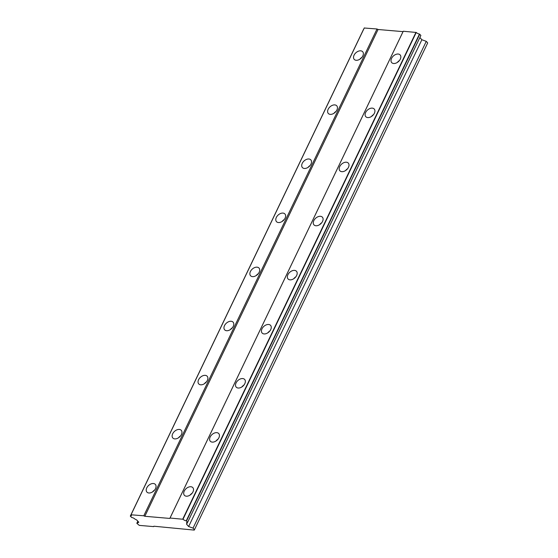 <?xml version="1.0" encoding="UTF-8"?>
<svg xmlns="http://www.w3.org/2000/svg" width="558" height="558" viewBox="0 0 558 558"><rect width="100%" height="100%" fill="white"/><g stroke="black" fill="none" stroke-linecap="round" stroke-linejoin="round"><path stroke-width="0.84" d="M184.238 491.096A5.706 3.78 -42.3 0 0 184.391 495.309A5.706 3.78 -42.3 0 0 188.764 495.783A5.706 3.78 -42.3 0 0 192.977 491.842A5.706 3.78 -42.3 0 0 192.824 487.629A5.706 3.78 -42.3 0 0 188.451 487.155A5.706 3.78 -42.3 0 0 184.238 491.096M391.549 58.395A5.706 3.78 -42.3 0 0 391.702 62.608A5.706 3.78 -42.3 0 0 396.082 63.082A5.706 3.78 -42.3 0 0 400.295 59.141A5.706 3.78 -42.3 0 0 400.142 54.928A5.706 3.78 -42.3 0 0 395.768 54.454A5.706 3.78 -42.3 0 0 391.549 58.395M365.636 112.479A5.706 3.78 -42.3 0 0 365.79 116.692A5.706 3.78 -42.3 0 0 370.163 117.166A5.706 3.78 -42.3 0 0 374.383 113.232A5.706 3.78 -42.3 0 0 374.23 109.019A5.706 3.78 -42.3 0 0 369.849 108.545A5.706 3.78 -42.3 0 0 365.636 112.479M339.724 166.57A5.706 3.78 -42.3 0 0 339.878 170.783A5.706 3.78 -42.3 0 0 344.251 171.257A5.706 3.78 -42.3 0 0 348.464 167.316A5.706 3.78 -42.3 0 0 348.311 163.103A5.706 3.78 -42.3 0 0 343.937 162.629A5.706 3.78 -42.3 0 0 339.724 166.57M313.805 220.654A5.706 3.78 -42.3 0 0 313.959 224.867A5.706 3.78 -42.3 0 0 318.339 225.341A5.706 3.78 -42.3 0 0 322.552 221.407A5.706 3.78 -42.3 0 0 322.398 217.195A5.706 3.78 -42.3 0 0 318.025 216.72A5.706 3.78 -42.3 0 0 313.805 220.654M287.893 274.745A5.706 3.78 -42.3 0 0 288.047 278.958A5.706 3.78 -42.3 0 0 292.42 279.432A5.706 3.78 -42.3 0 0 296.64 275.492A5.706 3.78 -42.3 0 0 296.486 271.279A5.706 3.78 -42.3 0 0 292.106 270.804A5.706 3.78 -42.3 0 0 287.893 274.745M261.981 328.829A5.706 3.78 -42.3 0 0 262.134 333.042A5.706 3.78 -42.3 0 0 266.508 333.517A5.706 3.78 -42.3 0 0 270.721 329.583A5.706 3.78 -42.3 0 0 270.567 325.37A5.706 3.78 -42.3 0 0 266.194 324.896A5.706 3.78 -42.3 0 0 261.981 328.829M236.062 382.921A5.706 3.78 -42.3 0 0 236.215 387.133A5.706 3.78 -42.3 0 0 240.596 387.608A5.706 3.78 -42.3 0 0 244.809 383.667A5.706 3.78 -42.3 0 0 244.655 379.454A5.706 3.78 -42.3 0 0 240.282 378.98A5.706 3.78 -42.3 0 0 236.062 382.921M210.15 437.005A5.706 3.78 -42.3 0 0 210.303 441.218A5.706 3.78 -42.3 0 0 214.677 441.692A5.706 3.78 -42.3 0 0 218.896 437.758A5.706 3.78 -42.3 0 0 218.743 433.545A5.706 3.78 -42.3 0 0 214.363 433.071A5.706 3.78 -42.3 0 0 210.15 437.005M146.761 487.88A5.706 3.78 -42.3 0 0 146.914 492.093A5.706 3.78 -42.3 0 0 151.288 492.568A5.706 3.78 -42.3 0 0 155.501 488.627A5.706 3.78 -42.3 0 0 155.347 484.414A5.706 3.78 -42.3 0 0 150.974 483.939A5.706 3.78 -42.3 0 0 146.761 487.88M354.072 55.179A5.706 3.78 -42.3 0 0 354.225 59.392A5.706 3.78 -42.3 0 0 358.606 59.866A5.706 3.78 -42.3 0 0 362.819 55.926A5.706 3.78 -42.3 0 0 362.665 51.713A5.706 3.78 -42.3 0 0 358.292 51.238A5.706 3.78 -42.3 0 0 354.072 55.179M328.16 109.263A5.706 3.78 -42.3 0 0 328.313 113.476A5.706 3.78 -42.3 0 0 332.687 113.951A5.706 3.78 -42.3 0 0 336.906 110.017A5.706 3.78 -42.3 0 0 336.753 105.804A5.706 3.78 -42.3 0 0 332.373 105.329A5.706 3.78 -42.3 0 0 328.16 109.263M302.248 163.355A5.706 3.78 -42.3 0 0 302.401 167.567A5.706 3.78 -42.3 0 0 306.774 168.042A5.706 3.78 -42.3 0 0 310.987 164.101A5.706 3.78 -42.3 0 0 310.834 159.888A5.706 3.78 -42.3 0 0 306.461 159.414A5.706 3.78 -42.3 0 0 302.248 163.355M276.329 217.439A5.706 3.78 -42.3 0 0 276.482 221.652A5.706 3.78 -42.3 0 0 280.862 222.126A5.706 3.78 -42.3 0 0 285.075 218.192A5.706 3.78 -42.3 0 0 284.922 213.979A5.706 3.78 -42.3 0 0 280.548 213.505A5.706 3.78 -42.3 0 0 276.329 217.439M250.416 271.53A5.706 3.78 -42.3 0 0 250.57 275.743A5.706 3.78 -42.3 0 0 254.95 276.217A5.706 3.78 -42.3 0 0 259.163 272.276A5.706 3.78 -42.3 0 0 259.01 268.063A5.706 3.78 -42.3 0 0 254.629 267.589A5.706 3.78 -42.3 0 0 250.416 271.53M224.504 325.614A5.706 3.78 -42.3 0 0 224.658 329.827A5.706 3.78 -42.3 0 0 229.031 330.301A5.706 3.78 -42.3 0 0 233.244 326.367A5.706 3.78 -42.3 0 0 233.091 322.154A5.706 3.78 -42.3 0 0 228.717 321.68A5.706 3.78 -42.3 0 0 224.504 325.614M198.585 379.705A5.706 3.78 -42.3 0 0 198.746 383.918A5.706 3.78 -42.3 0 0 203.119 384.392A5.706 3.78 -42.3 0 0 207.332 380.451A5.706 3.78 -42.3 0 0 207.178 376.238A5.706 3.78 -42.3 0 0 202.805 375.764A5.706 3.78 -42.3 0 0 198.585 379.705M172.673 433.789A5.706 3.78 -42.3 0 0 172.827 438.002A5.706 3.78 -42.3 0 0 177.207 438.476A5.706 3.78 -42.3 0 0 181.42 434.543A5.706 3.78 -42.3 0 0 181.266 430.33A5.706 3.78 -42.3 0 0 176.886 429.855A5.706 3.78 -42.3 0 0 172.673 433.789M403.043 31.639L169.813 518.431L144.829 516.283L378.059 29.497L403.043 31.639L403.26 31.241L170.03 518.033L183.01 519.254A2.685 1.053 -154.4 0 0 186.253 520.83L187.627 522.295A2.685 1.053 -154.4 0 0 186.609 522.623A2.685 1.053 -154.4 0 0 186.944 523.571L186.574 524.255L188.646 526.529L193.047 528.133L194.47 529.702L194.254 530.1L153.869 526.215L153.659 526.612L139.291 525.385L136.829 523.313L138.803 522.253L136.731 519.979L134.959 519.114A2.685 1.053 -154.4 0 0 131.632 517.489L130.356 516.031A2.685 1.053 -154.4 0 0 131.325 515.697A2.685 1.053 -154.4 0 0 131.025 514.79L143.797 515.78L144.829 516.283M169.813 518.431L170.03 518.033M403.26 31.241L416.24 32.462A2.685 1.053 -154.4 0 0 419.476 34.045L420.892 35.44L187.662 522.225M419.881 37.553L421.876 39.744L426.27 41.348L427.7 42.917L194.47 529.702M130.3 516.136L363.586 29.246A2.685 1.053 -154.4 0 0 363.656 29.246M131.025 514.79L364.255 28.005L377.027 28.988L378.059 29.497M143.797 515.78L377.027 28.988M186.511 520.963L419.742 34.171M183.01 519.254L416.24 32.462M419.476 34.045L186.253 520.83M415.975 32.336L182.745 519.121M131.081 514.685L364.311 27.9M130.356 516.031L363.586 29.246M136.829 523.313L137.84 521.2M193.047 528.133L426.27 41.348M188.646 526.529L421.876 39.744M186.944 523.571L187.558 522.288M192.105 493.244A5.706 3.78 -42.3 0 0 190.041 495.113M399.416 60.543A5.706 3.78 -42.3 0 0 397.359 62.412M373.504 114.627A5.706 3.78 -42.3 0 0 371.447 116.503M347.585 168.718A5.706 3.78 -42.3 0 0 345.528 170.588M321.673 222.802A5.706 3.78 -42.3 0 0 319.615 224.679M295.761 276.894A5.706 3.78 -42.3 0 0 293.703 278.763M269.849 330.978A5.706 3.78 -42.3 0 0 267.784 332.854M243.93 385.069A5.706 3.78 -42.3 0 0 241.872 386.938M218.018 439.153A5.706 3.78 -42.3 0 0 215.96 441.029M154.629 490.029A5.706 3.78 -42.3 0 0 152.571 491.898M361.94 57.328A5.706 3.78 -42.3 0 0 359.882 59.197M336.028 111.412A5.706 3.78 -42.3 0 0 333.97 113.288M310.115 165.503A5.706 3.78 -42.3 0 0 308.051 167.372M284.196 219.587A5.706 3.78 -42.3 0 0 282.139 221.463M258.284 273.678A5.706 3.78 -42.3 0 0 256.227 275.547M232.372 327.762A5.706 3.78 -42.3 0 0 230.314 329.639M206.453 381.853A5.706 3.78 -42.3 0 0 204.395 383.723M180.541 435.938A5.706 3.78 -42.3 0 0 178.483 437.814"/></g></svg>

